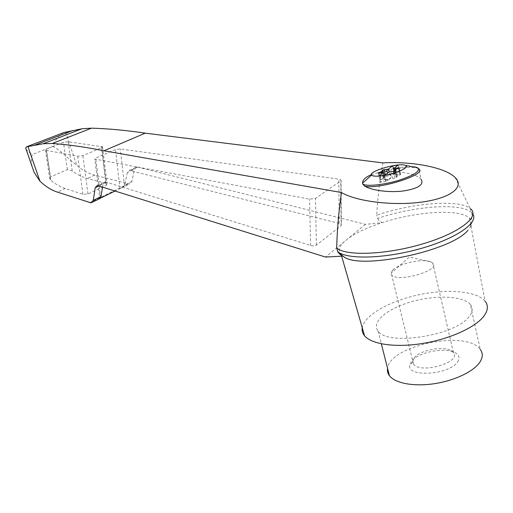 <?xml version="1.0" encoding="UTF-8"?>
<svg xmlns="http://www.w3.org/2000/svg" width="513" height="513" viewBox="0 0 513 513"><rect width="100%" height="100%" fill="white"/><g stroke="black" fill="none" stroke-linecap="round" stroke-linejoin="round"><path stroke-width="0.38" stroke-dasharray="2.56 1.92" d="M392.759 269.96C398.934 263.419 422.988 258.257 430.817 261.88L432.792 263.131C441.231 270.345 397.639 282.926 391.695 274.994L390.957 273.384L392.759 269.96M414.177 357.843C419.826 350.187 443.149 345.653 451.248 350.732L453.396 352.527C462.207 362.236 419.903 374.445 413.472 364.05L412.619 361.883L414.177 357.843M394.786 171.047L396.113 176.684L400.794 174.356L396.754 174.888L395.44 169.29M395.106 174.741L395.196 173.465L395.164 174.882L396.754 174.888M395.292 173.875L389.79 175.241L389.008 171.945M382.102 170.367L383.673 176.921L390.957 175.266M383.673 176.921L384.532 177.44L382.961 170.861M378.254 173.176L379.851 179.781L384.532 177.44M379.851 179.781L383.827 179.261L382.236 172.637M385.449 179.428L385.231 180.326L385.391 179.274L383.827 179.261M385.231 180.326L387.43 179.96L390.624 178.094L389.136 171.849M395.517 170.649L397.062 177.229L395.061 178.017L389.636 178.909M397.062 177.229L396.139 176.703L394.805 171.041M395.01 174.33L394.478 171.143M395.286 174.548L399.685 171.195L398.248 165.058M472.948 214.319L471.402 212.459L470.209 208.515C458.68 198.961 411.772 203.154 376.702 215.204C377.683 198.018 379.748 180.582 382.897 162.897M471.402 212.459C460.61 202.314 412.991 206.271 377.51 218.506L376.702 215.204M377.51 218.506L379.485 221.058L382.3 222.636C367.994 227.272 356.74 232.46 348.545 238.205L325.518 257.045M136.529 167.052L134.528 169.149L127.346 172.548L129.334 170.438L136.529 167.052L137.638 167.11L365.468 224.354L382.3 222.636C415.992 211.503 459.558 208.451 469.491 218.128L471.255 220.564C472.447 223.386 471.312 226.663 467.862 230.395M63.958 132.521C58.54 135.592 54.84 140.216 52.852 146.391C60.874 150.354 68.96 159.466 76.7 165.231C82.356 170.201 88.345 173.503 94.655 175.145L129.507 184.039L131.879 181.512L134.528 169.149M365.468 224.354L344.037 241.892C338.683 247.048 337.785 251.453 341.344 255.121L342.312 256.16M344.37 257.193L340.779 255.153M26.028 149.071C27.163 150.828 29.324 152.605 32.499 154.419C30.883 158.716 30.966 163.371 32.729 168.386M52.852 146.391L32.499 154.419M470.312 304.427C462.88 295.635 434.909 294.898 411.016 301.875C387.007 308.723 370.861 322.196 378.1 331.039C387.001 346.378 456.615 335.637 469.459 316.123C472.774 311.667 473.063 307.768 470.312 304.427L480.277 349.424C466.586 329.417 389.412 345.711 387.559 368.372M457.545 361.979C460.058 358.241 459.334 355.188 455.384 352.829C445.688 346.782 418.223 352.117 411.49 361.21L409.618 366.038C408.726 377.594 449.664 374.458 457.545 361.979M50.543 176.921L49.748 178.781L50.8 180.23C55.481 184.173 60.303 186.937 65.273 188.521L82.894 194.26L87.96 193.965L106.345 185.219L107.102 184.116L105.877 183.385L87.377 178.46C82.151 177.1 77.097 174.574 72.218 170.887L67.344 169.662L50.543 176.921L46.375 149.026L45.426 149.976L46.337 150.386L77.771 156.208L82.894 155.644L101.747 147.686L102.549 146.789L68.184 141.729L63.484 142.274L46.375 149.026M100.683 198.037L99.817 198.704L94.796 159.075L309.576 199.127L315.463 198.396L340.754 180.929L341.087 180.031L338.804 179.114L120.298 148.93L115.476 149.507L95.642 158.087L94.796 159.075M127.346 172.548L124.499 185.892L121.382 188.021L115.008 191.022M97.072 185.623L104.934 181.923L105.999 182.025L310.615 245.49C313.001 246.093 314.924 245.951 316.38 245.073L341.068 225.791L341.389 224.72L339.157 223.418L129.334 170.438M102.555 187.117L103.081 184.007L98.913 185.975M104.934 181.923L103.081 184.007M371.386 174.715L378.543 172.541L384.128 171.759C399.467 170.611 416.986 174.042 421.109 179.3L418.717 168.815C415.145 166.052 398.729 167.552 384.128 171.759M385.353 179.011L385.09 178.787L380.466 182.269L386.032 181.589L390.624 178.094M385.128 179.909L387.328 179.544L389.534 178.492M399.685 171.195L394.234 171.9L389.79 175.241M395.196 173.465L390.861 174.856M385.09 178.787L384.263 175.318M380.466 182.269L378.953 175.991M394.234 171.9L394.074 171.239M386.032 181.589L384.526 175.279M470.96 226.009L484.984 301.054C476.295 290.691 446.105 288.678 417.524 295.052C388.899 301.355 364.397 315.303 362.242 327.685M65.638 132.053L76.7 165.231M50.8 180.23L46.337 150.386M67.344 169.662L63.484 142.274M72.218 170.887L68.184 141.729M100.657 197.55L95.867 159.556M100.631 197.614L95.642 158.087M120.01 188.572L115.476 149.507M124.499 185.892L120.298 148.93M316.38 245.073L315.463 198.396M341.068 225.791L340.754 180.929M339.157 223.418L338.804 179.114M82.894 194.26L77.771 156.208M87.96 193.965L82.894 155.644M106.345 185.219L101.747 147.686M105.877 183.385L101.324 146.308M94.655 175.145L87.377 178.46M65.273 188.521L57.398 192.106M128.07 183.968L89.679 202.731M131.879 181.512L124.813 184.962M105.999 182.025L98.143 185.732M137.638 167.11L130.443 170.502M378.543 172.541C393.279 167.892 405.321 166 414.677 166.853M393.118 174.24L393.022 173.83M395.331 173.958L395.228 173.548M399.826 174.356L398.402 168.27M400.108 174.862L398.55 168.219M397.267 175.837L395.703 169.194M397.049 177.216L395.504 170.662M395.061 178.017L393.484 171.323M392.426 178.197L390.848 171.522M387.43 179.96L387.328 179.544M385.192 180.236L385.096 179.819M380.781 179.787L379.184 173.176M380.55 179.268L379.088 173.195M383.391 178.293L382.044 172.676M383.686 176.934L382.114 170.374M385.641 176.151L385.295 174.709M388.213 175.965L387.514 173.054M310.615 245.49L309.576 199.127M430.817 261.88L409.297 257.051L390.957 273.384M453.396 352.527L432.792 263.131M413.472 364.05L391.695 274.994M455.146 177.517L470.209 208.515M412.619 361.883L409.618 366.038M451.248 350.732L455.384 352.829M45.426 149.976L49.748 178.781M341.087 180.031L341.389 224.72M102.549 146.789L107.102 184.116M91.058 202.872L92.334 202.25M121.382 188.021L129.507 184.039M395.068 174.471L395.164 174.882M399.261 167.828L400.794 174.356M385.295 178.857L385.391 179.274M383.378 172.541L384.551 177.453M470.613 224.143L469.491 218.128M341.652 256.199L341.344 255.121M378.1 331.039L381.339 343.819M471.627 212.671C472.409 212.959 471.53 221.141 471.255 220.564"/><path stroke-width="0.77" d="M381.48 175.824C376.741 176.395 373.599 176.292 372.066 175.517L371.553 175.093C367.898 171.374 399.236 162.332 405.264 165.359C410.855 167.135 394.747 174.305 381.48 175.824M387.514 173.054L386.648 169.399L388.328 169.078L392.791 165.789L398.248 165.058L393.824 168.354L399.261 167.828M384.263 175.318L383.602 172.56L378.953 175.991L384.526 175.279L389.136 171.849L393.484 171.323L395.491 170.54L394.542 170.027L399.242 167.725M383.602 172.56L378.254 173.176L382.98 170.874L382.102 170.367L384.077 169.598L386.648 169.399M394.478 171.143L393.824 168.354M341.459 192.529C356.336 201.442 393.029 206.085 422.032 202.045C451.158 198.095 464.849 186.79 455.146 177.517C445.246 167.366 412.112 161.159 382.897 162.897L145.192 133.156C126.454 130.334 108.57 128.667 91.526 128.16L81.939 128.769L63.958 132.521L26.644 146.782L43.214 143.73L52.307 143.473C68.556 144.666 85.774 147.103 103.972 150.79L341.459 192.529C338.766 211.279 337.169 229.76 336.682 247.959C345.422 256.115 384.84 255.019 421.866 244.143C458.994 233.364 480.348 216.73 470.633 208.874M342.312 256.16L325.518 257.045L98.143 185.732L97.072 185.623L95.238 187.707L93.225 200.371L91.058 202.872L57.398 192.106C51.326 190.124 45.497 186.456 39.911 181.108L34.121 172.387L32.729 168.386M340.779 255.153L337.881 252.075L336.682 247.959M26.644 146.782L25.65 147.994L26.028 149.071M387.559 368.372C387.135 370.982 387.751 373.413 389.399 375.651C394.824 383.057 412.939 386.744 433.408 383.833C453.864 380.954 473.396 371.771 479.751 362.345C482.925 357.529 483.099 353.22 480.277 349.424M99.817 198.704L100.933 196.614L102.555 187.117M115.008 191.022L100.683 198.037L100.631 197.614M91.526 128.16L52.307 143.473M145.192 133.156L103.972 150.79M72.679 130.558L34.512 145.217M421.109 179.3C424.245 184.68 418.287 188.572 403.231 190.99C389.123 192.741 371.771 190.47 364.653 186.104L362.723 184.084L362.55 183.141C362.486 179.916 365.429 177.107 371.386 174.715M389.008 171.945L388.328 169.078M394.074 171.239L392.791 165.789M362.242 327.685C361.761 330.629 362.544 333.341 364.583 335.81C371.483 344.242 395.215 347.891 422.488 343.498C449.741 339.151 475.795 327.268 484.08 315.873C488.12 310.218 488.421 305.28 484.984 301.054M337.881 252.075L344.37 257.193C362.319 269.646 451.312 250.934 467.862 230.395M337.605 251.505C346.121 259.456 382.807 258.994 418.852 249.081C454.973 239.25 478.744 223.091 472.948 214.319M27.914 146.481L39.911 181.108M100.933 196.614L93.225 200.371M98.913 185.975L95.238 187.707M414.677 166.853L417.435 167.655L418.717 168.815C428.605 173.939 378.421 190.066 364.653 186.104M405.264 165.359L417.435 167.655C420.981 170.803 414.626 175.074 398.37 180.467C383.346 185.013 366.577 186.617 362.723 184.084M395.44 169.29L395.202 168.27M398.402 168.27L398.274 167.725M394.805 171.041L394.568 170.04M379.088 173.195L378.966 172.676M382.044 172.676L381.807 171.701M385.295 174.709L384.077 169.598M34.121 172.387L25.65 147.994M43.22 143.73L81.939 128.769M92.334 202.25L99.804 198.589M394.542 170.027L394.786 171.047M383.019 171.041L383.378 172.541M371.553 175.093L362.55 183.141M470.96 226.009L470.613 224.143M364.583 335.81L341.652 256.199M381.339 343.819L389.399 375.651"/></g></svg>
